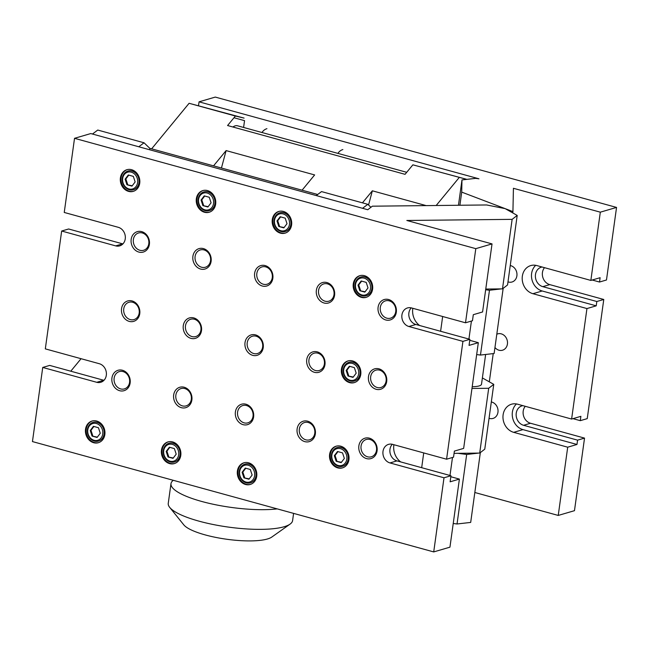 <?xml version="1.0" encoding="UTF-8"?>
<svg xmlns="http://www.w3.org/2000/svg" width="649" height="649" viewBox="0 0 649 649"><rect width="100%" height="100%" fill="white"/><g stroke="black" fill="none" stroke-linecap="round" stroke-linejoin="round"><path stroke-width="0.97" d="M392.312 444.289A9.67 8.25 -106.3 0 0 390.276 453.781A9.67 8.25 -106.3 0 0 396.945 460.887L450.958 475.741L444.005 477.786L389.984 462.932A9.67 8.25 73.7 0 1 382.934 453.667A9.67 8.25 73.7 0 1 388.556 444.362A9.67 8.25 73.7 0 1 392.564 444.354L446.577 459.208L462.932 341.366L408.911 326.512A9.67 8.25 73.7 0 1 401.861 317.247A9.67 8.25 73.7 0 1 407.483 307.951A9.67 8.25 73.7 0 1 411.49 307.934L465.511 322.788L475.798 248.656L492.031 243.902L482.58 311.966L473.308 314.684L472.464 320.752L465.511 322.788M450.82 476.739L459.395 479.092L450.122 481.809L450.958 475.741M446.577 459.208L453.537 457.164L454.381 451.104L463.654 448.386L478.321 342.68L469.049 345.398L469.892 339.33L462.932 341.366M411.239 307.869A9.67 8.25 -106.3 0 0 409.203 317.369A9.67 8.25 -106.3 0 0 415.871 324.476L469.892 339.33M475.798 248.656L74.53 138.318L64.243 212.458L118.264 227.304A9.67 8.25 73.7 0 1 125.314 236.569A9.67 8.25 73.7 0 1 119.692 245.874A9.67 8.25 73.7 0 1 115.684 245.882L61.663 231.028L45.316 348.87L99.329 363.724A9.67 8.25 73.7 0 1 106.379 372.988A9.67 8.25 73.7 0 1 100.757 382.285A9.67 8.25 73.7 0 1 96.75 382.302L42.737 367.448L32.45 441.58L433.719 551.918L444.005 477.786M433.719 551.918L449.944 547.164L459.395 479.092M485.663 289.754L489.468 290.249L480.471 355.06L494.124 353.502L503.121 288.691L502.659 288.74L507.559 284.952L517.204 215.427L512.134 219.354L406.842 220.473L492.031 243.902M412.821 308.307A15.982 13.637 -106.3 0 0 419.611 325.506M469.754 340.319L478.321 342.68M393.894 444.719A15.982 13.637 -106.3 0 0 400.676 461.918M361.063 446.025A9.021 7.699 73.7 0 1 366.247 439.495A9.021 7.699 73.7 0 1 376.501 450.268A9.021 7.699 73.7 0 1 371.317 456.799A9.021 7.699 73.7 0 1 361.063 446.025M370.684 376.712A9.021 7.699 73.7 0 1 375.868 370.173A9.021 7.699 73.7 0 1 386.114 380.955A9.021 7.699 73.7 0 1 380.939 387.485A9.021 7.699 73.7 0 1 370.684 376.712M380.306 307.391A9.021 7.699 73.7 0 1 385.482 300.86A9.021 7.699 73.7 0 1 395.736 311.634A9.021 7.699 73.7 0 1 390.552 318.164A9.021 7.699 73.7 0 1 380.306 307.391M452.491 457.472L449.992 475.474M471.969 388.451L488.697 388.272L479.7 453.083L454.065 453.359M471.417 321.06L468.919 339.062M512.134 219.354L502.488 288.878L485.76 289.056M442.659 316.509L440.606 331.274M423.724 452.921L421.68 467.694M457.991 453.318L466.68 454.462L457.034 523.986L470.687 522.421L480.341 452.588L484.771 449.165L493.759 384.354L488.697 388.272M478.605 453.099L466.68 454.462M501.393 288.886L489.468 290.249M474.841 492.502L558.237 515.436L567.705 447.193L513.692 432.339A14.643 12.501 73.7 0 1 503.007 418.305A14.643 12.501 73.7 0 1 511.526 404.213A14.643 12.501 73.7 0 1 517.594 404.197L571.615 419.051L586.947 308.559L532.926 293.705A14.643 12.501 73.7 0 1 522.242 279.67A14.643 12.501 73.7 0 1 530.76 265.579A14.643 12.501 73.7 0 1 536.828 265.563L590.85 280.417L600.317 212.174L513.424 188.283L512.929 211.598L505.206 208.662L517.204 215.427M512.742 212.913L512.929 211.598M493.224 353.6L489.305 381.839M510.252 265.538A8.51 7.269 73.7 0 1 516.888 275.841A8.51 7.269 73.7 0 1 511.996 282.007A8.51 7.269 73.7 0 1 507.98 281.861M496.801 334.235A8.51 7.269 73.7 0 1 497.742 333.87A8.51 7.269 73.7 0 1 507.421 344.043A8.51 7.269 73.7 0 1 502.529 350.217A8.51 7.269 73.7 0 1 494.96 347.515M491.317 401.958A8.51 7.269 73.7 0 1 497.953 412.253A8.51 7.269 73.7 0 1 493.062 418.418A8.51 7.269 73.7 0 1 489.054 418.281M535.717 265.319A14.643 12.501 -106.3 0 0 531.985 279.808A14.643 12.501 -106.3 0 0 542.199 290.987L596.22 305.841L586.947 308.559M592.204 280.019L599.522 282.031L606.482 279.995L616.55 207.42L600.317 212.174M590.85 280.417L600.122 277.699L599.522 282.031M544.495 267.672A10.133 8.648 -106.3 0 0 542.864 277.496A10.133 8.648 -106.3 0 0 549.76 284.619L603.773 299.473L596.82 301.509L596.22 305.841M596.82 301.509L542.799 286.655A10.133 8.648 73.7 0 1 535.409 276.945A10.133 8.648 73.7 0 1 541.307 267.193A10.133 8.648 73.7 0 1 542.085 267.007M516.482 403.946A14.643 12.501 -106.3 0 0 512.751 418.443A14.643 12.501 -106.3 0 0 522.964 429.622L576.977 444.476L567.705 447.193M572.97 418.654L580.287 420.666L587.24 418.629L603.773 299.473M571.615 419.051L580.887 416.334L580.287 420.666M525.26 406.306A10.133 8.648 -106.3 0 0 523.629 416.131A10.133 8.648 -106.3 0 0 530.525 423.253L584.538 438.107L577.578 440.144L576.977 444.476M577.578 440.144L523.565 425.29A10.133 8.648 73.7 0 1 516.174 415.579A10.133 8.648 73.7 0 1 522.064 405.828A10.133 8.648 73.7 0 1 522.843 405.641M198.537 105.576L199.056 101.836L478.954 178.8L475.628 178.37L461.974 179.927L458.462 205.262M233.981 117.745L244.543 120.641L243.594 127.455M616.55 207.42L215.281 97.082L199.056 101.836M584.538 438.107L574.47 510.682L558.237 515.436M337.918 153.391A11.293 9.638 73.7 0 1 342.859 149.562M261.993 132.51A11.293 9.638 73.7 0 1 266.926 128.68M151.631 148.832L189.102 103.288L244.089 118.102L235.4 116.025L227.572 125.533L405.057 174.33L412.878 164.83L466.793 179.375M466.891 179.367L412.878 164.83M436.185 205.498L459.184 177.558M426.19 205.611L372.356 190.806L362.45 202.837M368.551 205.019L372.356 190.806M370.912 207.299L367.829 204.321L362.556 208.297M367.829 204.321L321.531 191.593L316.25 195.568M302.077 190.198L314.635 174.93L226.112 150.592L213.545 165.852M480.333 452.897L479.871 452.953L480.341 452.588M74.53 138.318L90.763 133.564L367.764 209.732L372.356 206.187L486.628 204.962L505.109 208.621L461.715 192.12L459.898 205.246M461.715 192.12L461.974 179.927M480.471 355.06L476.674 354.565M485.639 354.468L481.517 384.176A18.034 4.381 -172.1 0 1 472.212 386.699M453.229 523.483L457.034 523.986M493.759 384.354L482.385 377.929M369.386 438.164A10.644 9.086 -106.3 0 0 358.865 445.879A10.644 9.086 -106.3 0 0 366.555 458.608A10.644 9.086 -106.3 0 0 377.077 450.885A10.644 9.086 -106.3 0 0 369.386 438.164M379.008 368.843A10.644 9.086 -106.3 0 0 368.486 376.566A10.644 9.086 -106.3 0 0 376.169 389.295A10.644 9.086 -106.3 0 0 386.69 381.571A10.644 9.086 -106.3 0 0 379.008 368.843M388.629 299.53A10.644 9.086 -106.3 0 0 378.099 307.245A10.644 9.086 -106.3 0 0 385.79 319.973A10.644 9.086 -106.3 0 0 396.312 312.258A10.644 9.086 -106.3 0 0 388.629 299.53M232.918 127.001A18.034 8.315 -74.6 0 1 237.542 125.792L406.72 172.31M189.102 103.288L235.4 116.025M221.447 168.026L226.112 150.592M138.772 146.763L144.046 142.788L97.748 130.051L92.466 134.035M149.781 149.797L149.781 148.321L144.046 142.788M81.068 358.702L70.773 371.204M317.686 194.489L149.781 148.321M180.787 455.42A11.293 9.638 73.7 0 1 174.297 463.597A11.293 9.638 73.7 0 1 161.877 455.468A11.293 9.638 73.7 0 1 167.953 441.928A11.293 9.638 73.7 0 1 180.787 455.42M104.854 434.538A11.293 9.638 73.7 0 1 98.364 442.715A11.293 9.638 73.7 0 1 85.944 434.595A11.293 9.638 73.7 0 1 92.02 421.047A11.293 9.638 73.7 0 1 104.854 434.538M256.72 476.301A11.293 9.638 73.7 0 1 250.23 484.479A11.293 9.638 73.7 0 1 237.81 476.35A11.293 9.638 73.7 0 1 243.878 462.81A11.293 9.638 73.7 0 1 256.72 476.301M139.73 183.196A11.293 9.638 73.7 0 1 133.24 191.374A11.293 9.638 73.7 0 1 120.819 183.253A11.293 9.638 73.7 0 1 126.896 169.705A11.293 9.638 73.7 0 1 139.73 183.196M215.663 204.078A11.293 9.638 73.7 0 1 209.173 212.255A11.293 9.638 73.7 0 1 196.752 204.127A11.293 9.638 73.7 0 1 202.829 190.587A11.293 9.638 73.7 0 1 215.663 204.078M291.596 224.96A11.293 9.638 73.7 0 1 285.106 233.137A11.293 9.638 73.7 0 1 272.685 225.008A11.293 9.638 73.7 0 1 278.762 211.46A11.293 9.638 73.7 0 1 291.596 224.96M348.935 459.703A11.293 9.638 73.7 0 1 342.445 467.88A11.293 9.638 73.7 0 1 330.025 459.752A11.293 9.638 73.7 0 1 336.101 446.212A11.293 9.638 73.7 0 1 348.935 459.703M360.763 374.441A11.293 9.638 73.7 0 1 354.281 382.618A11.293 9.638 73.7 0 1 341.861 374.497A11.293 9.638 73.7 0 1 347.929 360.949A11.293 9.638 73.7 0 1 360.763 374.441M372.599 289.186A11.293 9.638 73.7 0 1 366.109 297.364A11.293 9.638 73.7 0 1 353.689 289.235A11.293 9.638 73.7 0 1 359.765 275.695A11.293 9.638 73.7 0 1 372.599 289.186M187.374 406.996A10.644 9.086 -106.3 0 0 187.383 388.832A10.644 9.086 -106.3 0 0 173.559 396.555A10.644 9.086 -106.3 0 0 187.374 406.996M196.988 337.683A10.644 9.086 -106.3 0 0 197.004 319.519A10.644 9.086 -106.3 0 0 183.172 327.234A10.644 9.086 -106.3 0 0 196.988 337.683M307.658 421.185A10.644 9.086 -106.3 0 0 297.128 428.908A10.644 9.086 -106.3 0 0 304.819 441.636A10.644 9.086 -106.3 0 0 315.341 433.913A10.644 9.086 -106.3 0 0 307.658 421.185M255.544 334.892A10.644 9.086 -106.3 0 0 245.014 342.615A10.644 9.086 -106.3 0 0 252.704 355.344A10.644 9.086 -106.3 0 0 263.226 347.621A10.644 9.086 -106.3 0 0 255.544 334.892M326.893 282.55A10.644 9.086 -106.3 0 0 316.371 290.273A10.644 9.086 -106.3 0 0 324.054 303.002A10.644 9.086 -106.3 0 0 334.584 295.279A10.644 9.086 -106.3 0 0 326.893 282.55M265.157 265.579A10.644 9.086 -106.3 0 0 254.635 273.302A10.644 9.086 -106.3 0 0 262.326 286.022A10.644 9.086 -106.3 0 0 272.848 278.307A10.644 9.086 -106.3 0 0 265.157 265.579M317.272 351.872A10.644 9.086 -106.3 0 0 306.75 359.587A10.644 9.086 -106.3 0 0 314.441 372.315A10.644 9.086 -106.3 0 0 324.962 364.6A10.644 9.086 -106.3 0 0 317.272 351.872M245.922 404.213A10.644 9.086 -106.3 0 0 235.4 411.928A10.644 9.086 -106.3 0 0 243.083 424.657A10.644 9.086 -106.3 0 0 253.613 416.942A10.644 9.086 -106.3 0 0 245.922 404.213M132.072 300.941A10.644 9.086 -106.3 0 0 121.55 308.664A10.644 9.086 -106.3 0 0 129.24 321.393A10.644 9.086 -106.3 0 0 139.762 313.67A10.644 9.086 -106.3 0 0 132.072 300.941M141.693 231.628A10.644 9.086 -106.3 0 0 131.171 239.351A10.644 9.086 -106.3 0 0 138.854 252.08A10.644 9.086 -106.3 0 0 149.384 244.357A10.644 9.086 -106.3 0 0 141.693 231.628M122.458 370.263A10.644 9.086 -106.3 0 0 111.936 377.978A10.644 9.086 -106.3 0 0 119.619 390.706A10.644 9.086 -106.3 0 0 130.141 382.991A10.644 9.086 -106.3 0 0 122.458 370.263M206.609 268.362A10.644 9.086 -106.3 0 0 206.625 250.198A10.644 9.086 -106.3 0 0 192.794 257.921A10.644 9.086 -106.3 0 0 206.609 268.362M61.663 231.028L68.624 228.992L122.645 243.846A9.67 8.25 -106.3 0 0 122.888 243.91M42.737 367.448L49.697 365.411L103.71 380.257A9.67 8.25 -106.3 0 0 103.962 380.322M168.31 441.831A11.293 9.638 -106.3 0 0 162.599 455.257A11.293 9.638 -106.3 0 0 174.654 463.483M169.065 443.259A9.743 8.315 73.7 0 1 169.178 443.226A9.743 8.315 73.7 0 1 180.252 454.86A9.743 8.315 73.7 0 1 174.654 461.918A9.743 8.315 73.7 0 1 174.54 461.95M180.033 454.925A9.743 8.315 -106.3 0 0 168.959 443.283A9.743 8.315 -106.3 0 0 163.718 454.973A9.743 8.315 -106.3 0 0 174.435 461.983A9.743 8.315 -106.3 0 0 180.033 454.925M178.662 454.835A8.729 7.447 73.7 0 1 166.452 459.021A8.729 7.447 73.7 0 1 168.464 444.492A8.729 7.447 73.7 0 1 178.662 454.835M168.01 456.969L166.185 451.404L169.365 447.218L174.378 448.597L176.203 454.162L173.023 458.34L168.01 456.969L173.283 458.007M166.185 451.404L166.907 451.193L168.732 456.75M169.827 447.348L166.907 451.193M92.385 420.95A11.293 9.638 -106.3 0 0 86.666 434.384A11.293 9.638 -106.3 0 0 98.721 442.602M93.14 422.377A9.743 8.315 73.7 0 1 93.245 422.345A9.743 8.315 73.7 0 1 104.319 433.986A9.743 8.315 73.7 0 1 98.721 441.036A9.743 8.315 73.7 0 1 98.616 441.069M104.1 434.043A9.743 8.315 -106.3 0 0 93.026 422.41A9.743 8.315 -106.3 0 0 87.785 434.092A9.743 8.315 -106.3 0 0 98.502 441.101A9.743 8.315 -106.3 0 0 104.1 434.043M102.729 433.954A8.729 7.447 73.7 0 1 90.519 438.14A8.729 7.447 73.7 0 1 92.531 423.61A8.729 7.447 73.7 0 1 102.729 433.954M92.077 436.087L90.252 430.522L93.432 426.336L98.445 427.715L100.27 433.281L97.09 437.467L92.077 436.087L97.35 437.126M90.252 430.522L90.974 430.311L92.799 435.877M93.894 426.466L90.974 430.311M244.243 462.713A11.293 9.638 -106.3 0 0 238.532 476.139A11.293 9.638 -106.3 0 0 250.587 484.365M244.998 464.132A9.743 8.315 73.7 0 1 245.111 464.1A9.743 8.315 73.7 0 1 256.177 475.741A9.743 8.315 73.7 0 1 250.587 482.791A9.743 8.315 73.7 0 1 250.473 482.824M255.966 475.806A9.743 8.315 -106.3 0 0 244.892 464.165A9.743 8.315 -106.3 0 0 239.651 475.847A9.743 8.315 -106.3 0 0 250.368 482.856A9.743 8.315 -106.3 0 0 255.966 475.806M254.595 475.717A8.729 7.447 73.7 0 1 242.385 479.895A8.729 7.447 73.7 0 1 244.397 465.365A8.729 7.447 73.7 0 1 254.595 475.717M243.943 477.842L242.118 472.285L245.298 468.099L250.303 469.478L252.137 475.036L248.956 479.222L243.943 477.842L249.216 478.881M242.118 472.285L242.831 472.074L244.665 477.632M245.76 468.229L242.831 472.074M127.261 169.608A11.293 9.638 -106.3 0 0 121.541 183.042A11.293 9.638 -106.3 0 0 133.605 191.26M128.015 171.036A9.743 8.315 73.7 0 1 128.121 171.003A9.743 8.315 73.7 0 1 139.194 182.637A9.743 8.315 73.7 0 1 133.597 189.695A9.743 8.315 73.7 0 1 133.491 189.727M138.975 182.702A9.743 8.315 -106.3 0 0 127.902 171.068A9.743 8.315 -106.3 0 0 122.669 182.75A9.743 8.315 -106.3 0 0 133.378 189.759A9.743 8.315 -106.3 0 0 138.975 182.702M137.604 182.612A8.729 7.447 73.7 0 1 125.395 186.798A8.729 7.447 73.7 0 1 127.415 172.269A8.729 7.447 73.7 0 1 137.604 182.612M126.953 184.746L125.127 179.181L128.307 174.995L133.321 176.374L135.146 181.939L131.966 186.125L126.953 184.746L132.226 185.784M125.127 179.181L125.849 178.97L127.675 184.535M128.77 175.125L125.849 178.97M203.186 190.49A11.293 9.638 -106.3 0 0 197.474 203.916A11.293 9.638 -106.3 0 0 209.53 212.142M203.948 191.917A9.743 8.315 73.7 0 1 204.054 191.885A9.743 8.315 73.7 0 1 215.127 203.518A9.743 8.315 73.7 0 1 209.53 210.576A9.743 8.315 73.7 0 1 209.424 210.609M214.908 203.583A9.743 8.315 -106.3 0 0 203.835 191.942A9.743 8.315 -106.3 0 0 198.594 203.632A9.743 8.315 -106.3 0 0 209.311 210.641A9.743 8.315 -106.3 0 0 214.908 203.583M213.537 203.494A8.729 7.447 73.7 0 1 201.328 207.68A8.729 7.447 73.7 0 1 203.34 193.151A8.729 7.447 73.7 0 1 213.537 203.494M202.886 205.619L201.06 200.062L204.24 195.876L209.254 197.255L211.079 202.821L207.899 206.999L202.886 205.619L208.159 206.666M201.06 200.062L201.782 199.851L203.608 205.409M204.703 196.006L201.782 199.851M279.119 211.363A11.293 9.638 -106.3 0 0 273.407 224.797A11.293 9.638 -106.3 0 0 285.463 233.023M279.873 212.791A9.743 8.315 73.7 0 1 279.987 212.758A9.743 8.315 73.7 0 1 291.06 224.4A9.743 8.315 73.7 0 1 285.463 231.45A9.743 8.315 73.7 0 1 285.349 231.482M290.841 224.465A9.743 8.315 -106.3 0 0 279.768 212.823A9.743 8.315 -106.3 0 0 274.527 224.505A9.743 8.315 -106.3 0 0 285.244 231.515A9.743 8.315 -106.3 0 0 290.841 224.465M289.47 224.376A8.729 7.447 73.7 0 1 277.261 228.553A8.729 7.447 73.7 0 1 279.273 214.024A8.729 7.447 73.7 0 1 289.47 224.376M278.819 226.501L276.993 220.944L280.173 216.758L285.187 218.137L287.012 223.694L283.832 227.88L278.819 226.501L284.092 227.539M276.993 220.944L277.715 220.733L279.541 226.29M280.636 216.888L277.715 220.733M336.466 446.114A11.293 9.638 -106.3 0 0 330.747 459.541A11.293 9.638 -106.3 0 0 342.81 467.767M337.22 447.542A9.743 8.315 73.7 0 1 337.326 447.51A9.743 8.315 73.7 0 1 348.399 459.143A9.743 8.315 73.7 0 1 342.802 466.201A9.743 8.315 73.7 0 1 342.696 466.233M348.18 459.208A9.743 8.315 -106.3 0 0 337.107 447.567A9.743 8.315 -106.3 0 0 331.874 459.257A9.743 8.315 -106.3 0 0 342.591 466.266A9.743 8.315 -106.3 0 0 348.18 459.208M346.817 459.119A8.729 7.447 73.7 0 1 334.6 463.305A8.729 7.447 73.7 0 1 336.62 448.775A8.729 7.447 73.7 0 1 346.817 459.119M336.166 461.244L334.332 455.687L337.512 451.501L342.526 452.88L344.351 458.445L341.171 462.623L336.166 461.244L341.431 462.291M334.332 455.687L335.054 455.476L336.88 461.033M337.975 451.631L335.054 455.476M348.294 360.852A11.293 9.638 -106.3 0 0 342.575 374.286A11.293 9.638 -106.3 0 0 354.638 382.504M349.048 362.28A9.743 8.315 73.7 0 1 349.154 362.247A9.743 8.315 73.7 0 1 360.227 373.889A9.743 8.315 73.7 0 1 354.638 380.939A9.743 8.315 73.7 0 1 354.524 380.971M360.017 373.946A9.743 8.315 -106.3 0 0 348.943 362.312A9.743 8.315 -106.3 0 0 343.702 373.994A9.743 8.315 -106.3 0 0 354.419 381.004A9.743 8.315 -106.3 0 0 360.017 373.946M358.646 373.856A8.729 7.447 73.7 0 1 346.428 378.043A8.729 7.447 73.7 0 1 348.448 363.513A8.729 7.447 73.7 0 1 358.646 373.856M347.994 375.99L346.16 370.425L349.349 366.247L354.354 367.618L356.187 373.183L353.007 377.369L347.994 375.99L353.259 377.028M346.16 370.425L346.882 370.214L348.716 375.779M349.811 366.369L346.882 370.214M360.122 275.598A11.293 9.638 -106.3 0 0 354.411 289.024A11.293 9.638 -106.3 0 0 366.466 297.25M360.876 277.018A9.743 8.315 73.7 0 1 360.99 276.985A9.743 8.315 73.7 0 1 372.064 288.627A9.743 8.315 73.7 0 1 366.466 295.684A9.743 8.315 73.7 0 1 366.361 295.709M371.845 288.691A9.743 8.315 -106.3 0 0 360.771 277.05A9.743 8.315 -106.3 0 0 355.53 288.732A9.743 8.315 -106.3 0 0 366.247 295.741A9.743 8.315 -106.3 0 0 371.845 288.691M370.474 288.602A8.729 7.447 73.7 0 1 358.264 292.78A8.729 7.447 73.7 0 1 360.276 278.259A8.729 7.447 73.7 0 1 370.474 288.602M359.822 290.728L357.997 285.171L361.177 280.985L366.19 282.364L368.015 287.921L364.835 292.107L359.822 290.728L365.095 291.766M357.997 285.171L358.719 284.96L360.544 290.517M361.639 281.114L358.719 284.96M314.765 433.297A9.021 7.699 73.7 0 1 309.581 439.827A9.021 7.699 73.7 0 1 299.335 429.054A9.021 7.699 73.7 0 1 304.511 422.515A9.021 7.699 73.7 0 1 314.765 433.297M253.029 416.317A9.021 7.699 73.7 0 1 247.853 422.848A9.021 7.699 73.7 0 1 237.599 412.074A9.021 7.699 73.7 0 1 242.783 405.544A9.021 7.699 73.7 0 1 253.029 416.317M262.65 347.004A9.021 7.699 73.7 0 1 257.466 353.535A9.021 7.699 73.7 0 1 247.22 342.761A9.021 7.699 73.7 0 1 252.396 336.223A9.021 7.699 73.7 0 1 262.65 347.004M324.386 363.975A9.021 7.699 73.7 0 1 319.203 370.506A9.021 7.699 73.7 0 1 308.948 359.733A9.021 7.699 73.7 0 1 314.132 353.202A9.021 7.699 73.7 0 1 324.386 363.975M334 294.662A9.021 7.699 73.7 0 1 328.824 301.193A9.021 7.699 73.7 0 1 318.57 290.419A9.021 7.699 73.7 0 1 323.754 283.889A9.021 7.699 73.7 0 1 334 294.662M272.272 277.683A9.021 7.699 73.7 0 1 267.088 284.221A9.021 7.699 73.7 0 1 256.834 273.44A9.021 7.699 73.7 0 1 262.018 266.909A9.021 7.699 73.7 0 1 272.272 277.683M129.565 382.366A9.021 7.699 73.7 0 1 124.389 388.905A9.021 7.699 73.7 0 1 114.135 378.124A9.021 7.699 73.7 0 1 119.311 371.593A9.021 7.699 73.7 0 1 129.565 382.366M139.186 313.053A9.021 7.699 73.7 0 1 134.002 319.584A9.021 7.699 73.7 0 1 123.748 308.81A9.021 7.699 73.7 0 1 128.932 302.28A9.021 7.699 73.7 0 1 139.186 313.053M148.799 243.74A9.021 7.699 73.7 0 1 143.624 250.271A9.021 7.699 73.7 0 1 133.37 239.489A9.021 7.699 73.7 0 1 138.553 232.959A9.021 7.699 73.7 0 1 148.799 243.74M175.863 395.103A9.021 7.699 73.7 0 1 181.047 388.564A9.021 7.699 73.7 0 1 191.301 399.346A9.021 7.699 73.7 0 1 187.48 405.301A9.021 7.699 73.7 0 1 186.117 405.876A9.021 7.699 73.7 0 1 175.863 395.103M185.484 325.782A9.021 7.699 73.7 0 1 190.668 319.251A9.021 7.699 73.7 0 1 200.914 330.025A9.021 7.699 73.7 0 1 197.101 335.987A9.021 7.699 73.7 0 1 195.738 336.563A9.021 7.699 73.7 0 1 185.484 325.782M195.106 256.469A9.021 7.699 73.7 0 1 200.281 249.938A9.021 7.699 73.7 0 1 210.536 260.711A9.021 7.699 73.7 0 1 206.723 266.674A9.021 7.699 73.7 0 1 205.352 267.242A9.021 7.699 73.7 0 1 195.106 256.469M173.283 480.309A62.766 15.252 7.9 0 0 170.987 483.659A62.766 15.252 7.9 0 0 208.459 503.186A62.766 15.252 7.9 0 0 277.245 508.889M293.591 513.383L292.594 520.603A62.766 15.252 -172.1 0 1 290.087 524.108A62.766 15.252 -172.1 0 1 228.326 527.077A62.766 15.252 -172.1 0 1 169.714 507.404A62.766 15.252 -172.1 0 1 168.253 503.348L170.987 483.659M169.714 507.404L183.789 524.854A45.884 11.147 7.9 0 0 226.639 539.238A45.884 11.147 7.9 0 0 271.785 537.064L290.087 524.108M542.199 290.987L532.926 293.705M549.76 284.619L542.799 286.655M522.964 429.622L513.692 432.339M530.525 423.253L523.565 425.29M396.945 460.887L389.984 462.932M415.871 324.476L408.911 326.512M96.75 382.302L103.71 380.257M115.684 245.882L122.645 243.846"/></g></svg>
